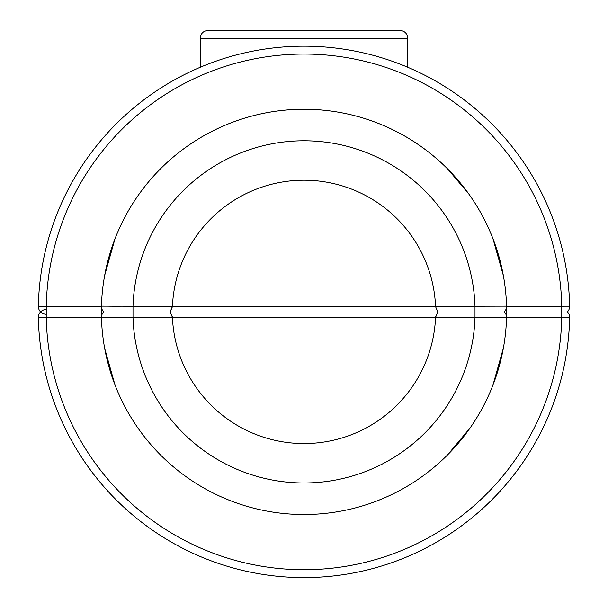<?xml version="1.0" encoding="UTF-8"?>
<svg xmlns="http://www.w3.org/2000/svg" width="608" height="608" viewBox="0 0 608 608"><rect width="100%" height="100%" fill="white"/><g stroke="black" fill="none" stroke-linecap="round" stroke-linejoin="round"><path stroke-width="0.91" d="M106.446 266.775L104.667 275.416L114.942 238.959M447.807 169.123L468.821 194.005M492.959 238.701L503.363 275.584M493.08 239.012L490.253 232.066M459.762 182.271L448.119 169.434C428.245 149.439 405.224 134.186 379.073 123.667M375.052 122.117L373.175 121.418M307.26 109.273L304.053 109.25C279.969 109.28 256.622 113.445 234.004 121.722M228.927 123.667C202.274 134.368 178.904 149.986 158.817 170.521L156.378 173.067M115.604 237.257L113.552 242.668M435.571 306.675L437.821 311.881L435.571 306.675M172.429 317.095L170.179 311.881L172.444 317.406L132.992 317.406A171.099 171.099 0 0 0 304 482.98A171.099 171.099 0 0 0 475.008 317.406L506.555 317.627A202.639 202.639 0 0 1 304 514.52A202.639 202.639 0 0 1 101.445 317.627A7.881 7.881 0 0 1 103.694 311.881A7.881 7.881 0 0 1 101.445 306.143L172.444 306.364L170.179 311.881L172.429 306.675M435.556 306.364L172.444 306.364A131.678 131.678 0 0 1 304 180.211A131.678 131.678 0 0 1 435.556 306.364L506.555 306.143A202.639 202.639 0 0 0 304 109.25A202.639 202.639 0 0 0 101.445 306.143A202.639 202.639 0 0 1 304 109.25A202.639 202.639 0 0 1 506.555 306.143A7.881 7.881 0 0 1 504.306 311.881A7.881 7.881 0 0 0 506.555 306.143M120.308 306.265L109.622 306.196M506.563 306.364L569.658 306.196A265.719 265.719 0 0 0 304 46.17A265.719 265.719 0 0 0 38.342 306.196A7.881 7.881 0 0 0 46.231 314.252A7.881 7.881 0 0 1 38.342 306.196A265.719 265.719 0 0 1 304 46.17A265.719 265.719 0 0 1 569.658 306.196A7.881 7.881 0 0 1 567.401 311.881A7.881 7.881 0 0 1 569.658 317.574A265.719 265.719 0 0 1 304 577.6A265.719 265.719 0 0 1 38.342 317.574A7.881 7.881 0 0 1 46.231 309.518L46.231 317.406A257.83 257.83 0 0 0 304 569.719A257.83 257.83 0 0 0 561.769 317.406L506.563 317.406M506.206 314.252L506.206 308.689M101.718 308.438L101.718 314.252M503.363 348.164L492.959 385.069M470.25 427.743L447.708 454.754M306.242 514.512L300.823 514.497M234.042 502.064L227.62 499.578M160.39 454.845L156.856 451.204M114.942 384.811L104.667 348.346L114.92 384.75M487.692 317.498L498.271 317.574M160.778 455.232L156.058 450.361M228.927 500.103L228.114 499.776M307.64 514.49L300.732 514.497M382.326 498.773L376.01 501.296M448.119 454.336L469.338 429.035M132.992 309.518L132.992 317.406L101.445 317.627A202.639 202.639 0 0 0 304 514.52A202.639 202.639 0 0 0 506.555 317.627A7.881 7.881 0 0 0 504.306 311.881A7.881 7.881 0 0 1 506.555 317.627M475.008 309.518L475.008 317.406L172.444 317.406A131.678 131.678 0 0 0 304 443.559A131.678 131.678 0 0 0 435.556 317.406L437.821 311.881L435.571 317.095M506.19 315.012L506.19 309.518M101.718 315.332L101.718 309.518M382.265 30.4L304 30.4M200.237 38.281C200.701 33.493 203.33 30.871 208.118 30.4L399.882 30.4C404.67 30.871 407.299 33.493 407.763 38.281L200.237 38.281L200.237 67.268M561.769 314.252L561.769 306.364A257.83 257.83 0 0 0 304 54.051A257.83 257.83 0 0 0 46.231 306.364L101.437 306.364M475.008 314.252L475.008 306.364A171.099 171.099 0 0 0 304 140.782A171.099 171.099 0 0 0 132.992 306.364L132.992 314.252M38.342 306.196L46.231 306.364L46.231 314.252M567.401 311.881A7.881 7.881 0 0 0 569.658 306.196M101.437 317.406L38.342 317.574M569.658 317.574L561.769 317.406L561.769 309.518M407.763 38.281L407.763 67.268"/></g></svg>

